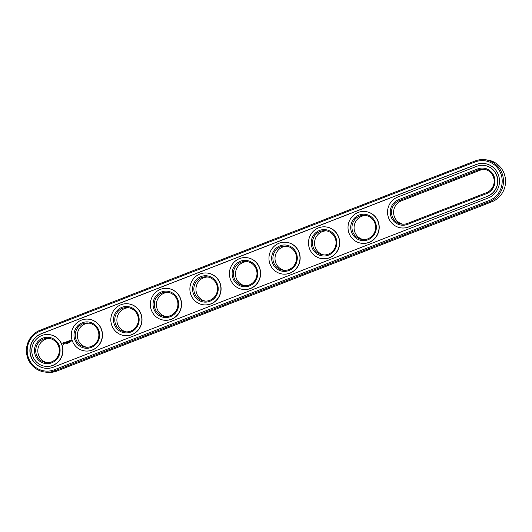 <?xml version="1.0" encoding="UTF-8"?>
<svg xmlns="http://www.w3.org/2000/svg" width="532" height="532" viewBox="0 0 532 532"><rect width="100%" height="100%" fill="white"/><g stroke="black" fill="none" stroke-linecap="round" stroke-linejoin="round"><path stroke-width="0.8" d="M45.28 372.087L47.381 372.307A21.719 21.081 -84.1 0 0 56.971 371.01L491.827 201.814A21.719 21.081 -84.1 0 0 505.4 178.679A21.719 21.081 -84.1 0 0 486.72 159.913L484.619 159.693A21.719 21.081 -84.1 0 0 475.029 160.99L40.173 330.186A21.719 21.081 -84.1 0 0 26.6 353.321A21.719 21.081 -84.1 0 0 45.28 372.087A21.719 21.081 -84.1 0 0 54.876 370.791L489.726 201.595A21.719 21.081 -84.1 0 0 503.305 178.459A21.719 21.081 -84.1 0 0 484.619 159.693M489.127 200.597A20.675 20.07 -84.1 0 0 500.945 173.951A20.675 20.07 -84.1 0 0 475.136 161.941L40.279 331.13A20.675 20.07 -84.1 0 0 28.455 357.783A20.675 20.07 -84.1 0 0 54.271 369.793L489.127 200.597L489.726 201.595L491.827 201.814M484.679 169.356A12.163 11.804 -84.1 0 0 480.363 170.14L401.294 200.903A12.163 11.804 -84.1 0 0 393.64 213.319A12.163 11.804 -84.1 0 0 403.11 224.211M128.89 307.789A12.163 11.804 -84.1 0 0 117.619 324.247A12.163 11.804 -84.1 0 0 126.383 331.882M89.356 323.163A12.163 11.804 -84.1 0 0 78.084 339.629A12.163 11.804 -84.1 0 0 86.856 347.263M366.083 215.5A12.163 11.804 -84.1 0 0 354.811 231.965A12.163 11.804 -84.1 0 0 363.582 239.593M247.486 261.644A12.163 11.804 -84.1 0 0 236.215 278.103A12.163 11.804 -84.1 0 0 244.986 285.737M287.014 246.263A12.163 11.804 -84.1 0 0 275.742 262.728A12.163 11.804 -84.1 0 0 284.514 270.356M326.548 230.881A12.163 11.804 -84.1 0 0 315.277 247.347A12.163 11.804 -84.1 0 0 324.048 254.974M49.822 338.545A12.163 11.804 -84.1 0 0 38.55 355.01A12.163 11.804 -84.1 0 0 47.321 362.644M207.952 277.026A12.163 11.804 -84.1 0 0 196.68 293.484A12.163 11.804 -84.1 0 0 205.452 301.119M168.418 292.407A12.163 11.804 -84.1 0 0 157.146 308.866A12.163 11.804 -84.1 0 0 165.918 316.5M488.183 197.997A17.895 17.37 -84.1 0 0 499.368 178.938A17.895 17.37 -84.1 0 0 483.98 163.47A17.895 17.37 -84.1 0 0 476.074 164.541L41.217 333.73A17.895 17.37 -84.1 0 0 30.031 352.796A17.895 17.37 -84.1 0 0 45.426 368.264A17.895 17.37 -84.1 0 0 53.333 367.193L488.183 197.997M398.594 199.686A13.207 12.815 -84.1 0 0 391.047 216.71A13.207 12.815 -84.1 0 0 407.532 224.378L486.6 193.615A13.207 12.815 -84.1 0 0 494.148 176.591A13.207 12.815 -84.1 0 0 477.663 168.923L398.594 199.686L399.2 200.69A12.163 11.804 -84.1 0 0 391.599 213.645A12.163 11.804 -84.1 0 0 402.059 224.152A12.163 11.804 -84.1 0 0 407.432 223.427L486.494 192.664A12.163 11.804 -84.1 0 0 494.095 179.71A12.163 11.804 -84.1 0 0 483.635 169.196A12.163 11.804 -84.1 0 0 478.261 169.927L399.2 200.69L401.294 200.903M115.517 324.035A12.163 11.804 -84.1 0 0 125.333 331.822A12.163 11.804 -84.1 0 0 138.333 320.942A12.163 11.804 -84.1 0 0 127.846 307.629A12.163 11.804 -84.1 0 0 115.517 324.035M75.99 339.416A12.163 11.804 -84.1 0 0 85.798 347.203A12.163 11.804 -84.1 0 0 98.799 336.324A12.163 11.804 -84.1 0 0 88.312 323.01A12.163 11.804 -84.1 0 0 75.99 339.416M352.716 231.746A12.163 11.804 -84.1 0 0 362.525 239.533A12.163 11.804 -84.1 0 0 375.526 228.66A12.163 11.804 -84.1 0 0 365.038 215.34A12.163 11.804 -84.1 0 0 352.716 231.746M234.12 277.89A12.163 11.804 -84.1 0 0 243.929 285.677A12.163 11.804 -84.1 0 0 256.929 274.798A12.163 11.804 -84.1 0 0 246.442 261.485A12.163 11.804 -84.1 0 0 234.12 277.89M273.648 262.509A12.163 11.804 -84.1 0 0 283.463 270.296A12.163 11.804 -84.1 0 0 296.464 259.417A12.163 11.804 -84.1 0 0 285.977 246.103A12.163 11.804 -84.1 0 0 273.648 262.509M313.182 247.127A12.163 11.804 -84.1 0 0 322.997 254.914A12.163 11.804 -84.1 0 0 335.991 244.042A12.163 11.804 -84.1 0 0 325.504 230.722A12.163 11.804 -84.1 0 0 313.182 247.127M36.455 354.797A12.163 11.804 -84.1 0 0 46.271 362.585A12.163 11.804 -84.1 0 0 59.265 351.705A12.163 11.804 -84.1 0 0 48.778 338.392A12.163 11.804 -84.1 0 0 36.455 354.797M194.586 293.272A12.163 11.804 -84.1 0 0 204.401 301.059A12.163 11.804 -84.1 0 0 217.395 290.179A12.163 11.804 -84.1 0 0 206.908 276.866A12.163 11.804 -84.1 0 0 194.586 293.272M155.051 308.653A12.163 11.804 -84.1 0 0 164.867 316.44A12.163 11.804 -84.1 0 0 177.861 305.561A12.163 11.804 -84.1 0 0 167.374 292.248A12.163 11.804 -84.1 0 0 155.051 308.653M484.06 163.477A17.895 17.37 -84.1 0 0 476.24 164.554L41.383 333.75A17.895 17.37 -84.1 0 0 30.198 352.769A17.895 17.37 -84.1 0 0 45.513 368.27M114.32 324.374A13.207 12.815 -84.1 0 0 136.219 328.051A13.207 12.815 -84.1 0 0 128.478 306.671A13.207 12.815 -84.1 0 0 114.32 324.374M74.793 339.755A13.207 12.815 -84.1 0 0 96.684 343.433A13.207 12.815 -84.1 0 0 88.944 322.053A13.207 12.815 -84.1 0 0 74.793 339.755M351.512 232.092A13.207 12.815 -84.1 0 0 373.411 235.762A13.207 12.815 -84.1 0 0 365.67 214.383A13.207 12.815 -84.1 0 0 351.512 232.092M232.916 278.229A13.207 12.815 -84.1 0 0 254.815 281.907A13.207 12.815 -84.1 0 0 247.074 260.527A13.207 12.815 -84.1 0 0 232.916 278.229M272.451 262.848A13.207 12.815 -84.1 0 0 294.349 266.525A13.207 12.815 -84.1 0 0 286.608 245.146A13.207 12.815 -84.1 0 0 272.451 262.848M311.985 247.466A13.207 12.815 -84.1 0 0 333.877 251.144A13.207 12.815 -84.1 0 0 326.143 229.764A13.207 12.815 -84.1 0 0 311.985 247.466M35.258 355.137A13.207 12.815 -84.1 0 0 57.157 358.814A13.207 12.815 -84.1 0 0 49.416 337.434A13.207 12.815 -84.1 0 0 35.258 355.137M193.389 293.611A13.207 12.815 -84.1 0 0 215.28 297.288A13.207 12.815 -84.1 0 0 207.547 275.909A13.207 12.815 -84.1 0 0 193.389 293.611M153.854 308.992A13.207 12.815 -84.1 0 0 175.753 312.67A13.207 12.815 -84.1 0 0 168.012 291.29A13.207 12.815 -84.1 0 0 153.854 308.992M66.62 343.293L66.46 343.818L66.567 343.313M67.092 343.107L67.125 343.566L67.245 343.087M67.617 342.947L67.498 343.419L67.464 342.96M67.83 343.167L68.043 342.768L67.87 343.167M67.916 343.167L68.003 342.768M68.708 342.901L68.468 342.561L68.648 342.921M69.26 342.256L69.227 342.714L69.34 342.309M69.266 342.721L69.273 342.302M68.821 342.435L69.087 342.794L68.748 342.528M401.5 227.935A15.987 15.514 -84.1 0 0 401.58 227.949A15.987 15.514 -84.1 0 0 408.643 226.991L487.704 196.228A15.987 15.514 -84.1 0 0 497.699 179.204A15.987 15.514 -84.1 0 0 483.947 165.386A15.987 15.514 -84.1 0 0 483.861 165.379M49.011 334.575A15.987 15.514 95.9 0 1 49.09 334.581A15.987 15.514 95.9 0 1 62.876 352.078A15.987 15.514 95.9 0 1 45.792 366.375A15.987 15.514 95.9 0 1 45.705 366.368M70.57 341.198L70.078 340.879L70.57 341.198M70.543 340.699L70.723 341.192L70.916 340.679L70.543 340.699M70.969 340.533L71.195 341.165L71.315 340.453L71.108 340.866M63.035 342.821L62.803 343.765L63.581 344.324L64.425 343.466L64.212 342.887L63.288 342.661L62.995 344.038M64.625 342.694L65.336 342.934L65.117 343.373L65.403 342.827L64.738 342.708L65.256 342.502L64.758 342.947M65.383 342.369L65.961 343.047L65.995 342.076L65.383 342.369M66.148 341.956L66.473 342.847L66.985 342.595L66.34 342.335L66.7 341.803L66.148 341.956L66.487 342.841M67.557 341.438L67.444 342.076L67.657 341.424L67.916 342.276M67.843 342.256L67.624 341.644L67.883 342.262M67.444 342.076L66.872 341.73L67.225 342.555L67.032 341.877L67.498 342.222L67.624 341.644M68.362 341.098L67.85 341.351L68.202 342.176L68.475 341.557L67.97 341.364L68.362 341.098M68.608 340.999L68.934 341.89L68.608 340.999M69.393 340.693L68.887 340.952L69.233 341.77L69.752 341.517L69.253 341.657L69.512 341.158L69 340.959L69.393 340.693M88.538 319.193A15.987 15.514 95.9 0 1 88.625 319.2A15.987 15.514 95.9 0 1 102.403 336.703A15.987 15.514 95.9 0 1 85.326 350.994A15.987 15.514 95.9 0 1 85.24 350.987M128.072 303.812A15.987 15.514 95.9 0 1 128.159 303.819A15.987 15.514 95.9 0 1 141.938 321.321A15.987 15.514 95.9 0 1 124.854 335.612A15.987 15.514 95.9 0 1 124.774 335.606M167.607 288.43A15.987 15.514 95.9 0 1 167.686 288.437A15.987 15.514 95.9 0 1 181.472 305.94A15.987 15.514 95.9 0 1 164.388 320.231A15.987 15.514 95.9 0 1 164.302 320.224M207.141 273.049A15.987 15.514 95.9 0 1 207.221 273.056A15.987 15.514 95.9 0 1 221.006 290.558A15.987 15.514 95.9 0 1 203.922 304.856A15.987 15.514 95.9 0 1 203.836 304.843M246.668 257.668A15.987 15.514 95.9 0 1 246.755 257.674A15.987 15.514 95.9 0 1 260.534 275.177A15.987 15.514 95.9 0 1 243.45 289.475A15.987 15.514 95.9 0 1 243.37 289.461M286.203 242.286A15.987 15.514 95.9 0 1 286.283 242.293A15.987 15.514 95.9 0 1 300.068 259.796A15.987 15.514 95.9 0 1 282.984 274.093A15.987 15.514 95.9 0 1 282.904 274.08M325.737 226.905A15.987 15.514 95.9 0 1 325.817 226.911A15.987 15.514 95.9 0 1 339.602 244.414A15.987 15.514 95.9 0 1 322.518 258.712A15.987 15.514 95.9 0 1 322.432 258.698M365.265 211.523A15.987 15.514 95.9 0 1 365.351 211.53A15.987 15.514 95.9 0 1 379.13 229.033A15.987 15.514 95.9 0 1 362.046 243.33A15.987 15.514 95.9 0 1 361.966 243.317M487.538 196.215A15.987 15.514 -84.1 0 0 497.533 179.184A15.987 15.514 -84.1 0 0 483.781 165.372A15.987 15.514 -84.1 0 0 476.719 166.323L397.657 197.086A15.987 15.514 -84.1 0 0 387.668 214.117A15.987 15.514 -84.1 0 0 401.414 227.929A15.987 15.514 -84.1 0 0 408.476 226.971L487.704 196.228M111.793 325.358A15.987 15.514 -84.1 0 0 124.688 335.599A15.987 15.514 -84.1 0 0 141.771 321.301A15.987 15.514 -84.1 0 0 127.993 303.799A15.987 15.514 -84.1 0 0 111.793 325.358M72.259 340.739A15.987 15.514 -84.1 0 0 85.16 350.98A15.987 15.514 -84.1 0 0 102.244 336.683A15.987 15.514 -84.1 0 0 88.458 319.18A15.987 15.514 -84.1 0 0 72.259 340.739M348.985 233.076A15.987 15.514 -84.1 0 0 361.88 243.31A15.987 15.514 -84.1 0 0 378.964 229.013A15.987 15.514 -84.1 0 0 365.185 211.517A15.987 15.514 -84.1 0 0 348.985 233.076M230.389 279.214A15.987 15.514 -84.1 0 0 243.284 289.455A15.987 15.514 -84.1 0 0 260.367 275.157A15.987 15.514 -84.1 0 0 246.589 257.654A15.987 15.514 -84.1 0 0 230.389 279.214M269.923 263.832A15.987 15.514 -84.1 0 0 282.818 274.073A15.987 15.514 -84.1 0 0 299.902 259.776A15.987 15.514 -84.1 0 0 286.116 242.279A15.987 15.514 -84.1 0 0 269.923 263.832M309.451 248.451A15.987 15.514 -84.1 0 0 322.352 258.692A15.987 15.514 -84.1 0 0 339.436 244.394A15.987 15.514 -84.1 0 0 325.651 226.898A15.987 15.514 -84.1 0 0 309.451 248.451M32.725 356.121A15.987 15.514 -84.1 0 0 45.626 366.362A15.987 15.514 -84.1 0 0 62.709 352.064A15.987 15.514 -84.1 0 0 48.924 334.562A15.987 15.514 -84.1 0 0 32.725 356.121M190.855 294.595A15.987 15.514 -84.1 0 0 203.756 304.836A15.987 15.514 -84.1 0 0 220.84 290.538A15.987 15.514 -84.1 0 0 207.054 273.036A15.987 15.514 -84.1 0 0 190.855 294.595M151.327 309.976A15.987 15.514 -84.1 0 0 164.222 320.217A15.987 15.514 -84.1 0 0 181.306 305.92A15.987 15.514 -84.1 0 0 167.52 288.417A15.987 15.514 -84.1 0 0 151.327 309.976M66.686 343.645L66.613 343.313M66.5 343.805L66.354 343.413M66.38 343.433L66.726 343.719M66.168 343.931L66.028 343.546M67.531 343.399L67.391 343.014M68.542 342.98L68.508 342.561M69.612 342.588L69.566 342.149M70.384 340.779L70.277 341.371M70.583 340.713L70.729 341.185M63.135 344.038L63.614 344.324M65.336 342.934L65.11 343.266M64.791 342.841L65.409 342.834M65.629 342.276L65.968 343.034M65.948 342.056L65.389 342.276M66.653 341.783L66.187 341.963M66.34 342.335L66.7 342.216M66.939 342.575L66.487 342.734M66.946 341.67L67.231 342.542M67.032 341.877L67.444 342.216M68.389 341.105L67.897 341.358L68.209 342.162M68.076 341.657L68.435 341.537M68.648 341.019L68.941 341.877M69.419 340.706L68.927 340.952L69.253 341.763M69.107 341.258L69.466 341.138M69.705 341.497L69.253 341.657M70.39 340.892L70.271 341.258L70.39 340.892M63.647 343.04L64.04 343.486L63.607 343.891L63.175 343.446L63.647 343.04M56.971 371.01L54.876 370.791L54.271 369.793M475.029 160.99L475.136 161.941M40.173 330.186L40.279 331.13M480.363 170.14L478.261 169.927L477.663 168.923M407.432 223.427L407.532 224.378M486.494 192.664L486.6 193.615"/></g></svg>
